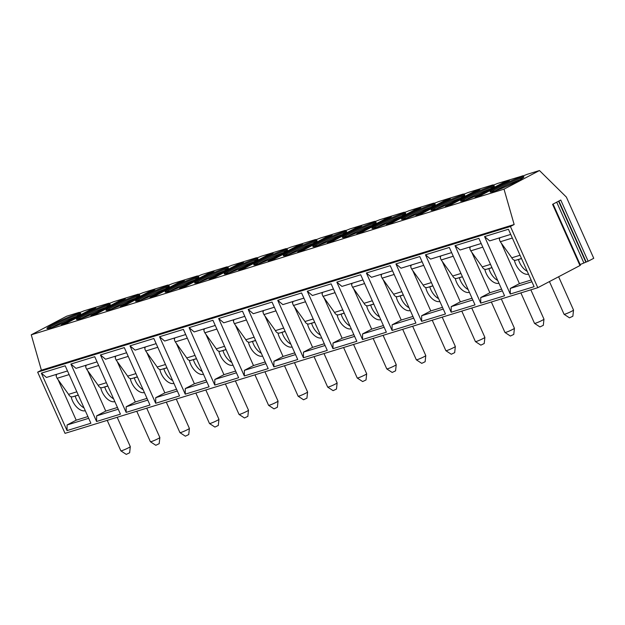 <?xml version="1.0" encoding="UTF-8"?>
<svg xmlns="http://www.w3.org/2000/svg" width="625" height="625" viewBox="0 0 625 625"><rect width="100%" height="100%" fill="white"/><g stroke="black" fill="none" stroke-linecap="round" stroke-linejoin="round"><path stroke-width="0.94" d="M510.422 226.484L514.156 224.523L504.016 189.156L539.461 170.539L566.375 197.094L593.75 258.297L588.141 261.242L560.766 200.039L552.586 204.336L579.961 265.539L537.805 287.688L65.031 433.352L37.656 372.148L510.422 226.484L537.805 287.688M588.141 261.242L586.188 262.023L558.898 201.023M553.078 204.078L580.43 265.227L579.961 265.539M580.133 264.562L586.188 262.023M522.484 175.961L497.438 183.484A5.695 0.5 -24.1 0 1 493.883 184.852A5.695 0.5 -24.1 0 1 492.789 185.023A5.695 0.5 -24.1 0 1 492.836 184.898L467.891 192.586A5.695 0.5 -24.1 0 1 464.336 193.953A5.695 0.5 -24.1 0 1 463.242 194.125A5.695 0.5 -24.1 0 1 463.289 194.008L438.344 201.695A5.695 0.5 -24.1 0 1 434.789 203.062A5.695 0.5 -24.1 0 1 433.688 203.227A5.695 0.5 -24.1 0 1 433.734 203.109L408.789 210.797A5.695 0.5 -24.1 0 1 405.242 212.164A5.695 0.5 -24.1 0 1 404.141 212.336A5.695 0.5 -24.1 0 1 404.188 212.211L379.242 219.898A5.695 0.5 -24.1 0 1 375.688 221.266A5.695 0.5 -24.1 0 1 374.594 221.438A5.695 0.5 -24.1 0 1 374.641 221.32L349.695 229A5.695 0.5 -24.1 0 1 346.141 230.367A5.695 0.5 -24.1 0 1 345.047 230.539A5.695 0.5 -24.1 0 1 345.094 230.422L320.148 238.109A5.695 0.5 -24.1 0 1 316.594 239.477A5.695 0.5 -24.1 0 1 315.5 239.648A5.695 0.5 -24.1 0 1 315.547 239.523L290.602 247.211A5.695 0.5 -24.1 0 1 287.047 248.578A5.695 0.5 -24.1 0 1 285.953 248.75A5.695 0.5 -24.1 0 1 286 248.633L261.055 256.312A5.695 0.5 -24.1 0 1 257.5 257.68A5.695 0.5 -24.1 0 1 256.406 257.852A5.695 0.5 -24.1 0 1 256.453 257.734L231.508 265.422A5.695 0.5 -24.1 0 1 227.953 266.789A5.695 0.5 -24.1 0 1 226.852 266.953A5.695 0.5 -24.1 0 1 226.906 266.836L201.953 274.523A5.695 0.5 -24.1 0 1 198.406 275.891A5.695 0.5 -24.1 0 1 197.305 276.062A5.695 0.5 -24.1 0 1 197.352 275.938L172.406 283.625A5.695 0.5 -24.1 0 1 168.852 284.992A5.695 0.5 -24.1 0 1 167.758 285.164A5.695 0.5 -24.1 0 1 167.805 285.047L142.859 292.734A5.695 0.5 -24.1 0 1 139.305 294.102A5.695 0.5 -24.1 0 1 138.211 294.266A5.695 0.5 -24.1 0 1 138.258 294.148L113.312 301.836A5.695 0.5 -24.1 0 1 109.758 303.203A5.695 0.5 -24.1 0 1 108.664 303.375A5.695 0.5 -24.1 0 1 108.711 303.25L83.766 310.938A5.695 0.5 -24.1 0 1 80.211 312.305A5.695 0.5 -24.1 0 1 79.117 312.477A5.695 0.5 -24.1 0 1 79.164 312.359L66.688 316.203L31.25 334.812L41.391 370.188L37.656 372.148M539.461 170.539L526.984 174.383A5.695 0.5 -24.1 0 1 523.43 175.75A5.695 0.5 -24.1 0 1 522.336 175.914A5.695 0.5 -24.1 0 1 522.383 175.797M504.016 189.156L31.25 334.812M80.023 318.82A18.492 1.625 -24.1 0 0 99.148 310.922A18.492 1.625 -24.1 0 0 110.227 304.273A18.492 1.625 -24.1 0 0 106.672 304.828A18.492 1.625 -24.1 0 0 87.547 312.727A18.492 1.625 -24.1 0 0 76.469 319.375A18.492 1.625 -24.1 0 0 80.023 318.82M109.578 309.719A18.492 1.625 -24.1 0 0 128.703 301.82A18.492 1.625 -24.1 0 0 139.773 295.172A18.492 1.625 -24.1 0 0 136.219 295.719A18.492 1.625 -24.1 0 0 117.094 303.617A18.492 1.625 -24.1 0 0 106.016 310.266A18.492 1.625 -24.1 0 0 109.578 309.719M139.125 300.609A18.492 1.625 -24.1 0 0 158.25 292.711A18.492 1.625 -24.1 0 0 169.32 286.062A18.492 1.625 -24.1 0 0 165.766 286.617A18.492 1.625 -24.1 0 0 146.641 294.516A18.492 1.625 -24.1 0 0 135.562 301.164A18.492 1.625 -24.1 0 0 139.125 300.609M168.672 291.508A18.492 1.625 -24.1 0 0 187.797 283.609A18.492 1.625 -24.1 0 0 198.867 276.961A18.492 1.625 -24.1 0 0 195.312 277.516A18.492 1.625 -24.1 0 0 176.188 285.414A18.492 1.625 -24.1 0 0 165.109 292.062A18.492 1.625 -24.1 0 0 168.672 291.508M198.219 282.406A18.492 1.625 -24.1 0 0 217.344 274.508A18.492 1.625 -24.1 0 0 228.422 267.859A18.492 1.625 -24.1 0 0 224.859 268.406A18.492 1.625 -24.1 0 0 205.734 276.312A18.492 1.625 -24.1 0 0 194.664 282.961A18.492 1.625 -24.1 0 0 198.219 282.406M227.766 273.305A18.492 1.625 -24.1 0 0 246.891 265.398A18.492 1.625 -24.1 0 0 257.969 258.75A18.492 1.625 -24.1 0 0 254.406 259.305A18.492 1.625 -24.1 0 0 235.281 267.203A18.492 1.625 -24.1 0 0 224.211 273.852A18.492 1.625 -24.1 0 0 227.766 273.305M257.312 264.195A18.492 1.625 -24.1 0 0 276.438 256.297A18.492 1.625 -24.1 0 0 287.516 249.648A18.492 1.625 -24.1 0 0 283.953 250.203A18.492 1.625 -24.1 0 0 264.828 258.102A18.492 1.625 -24.1 0 0 253.758 264.75A18.492 1.625 -24.1 0 0 257.312 264.195M286.859 255.094A18.492 1.625 -24.1 0 0 305.984 247.195A18.492 1.625 -24.1 0 0 317.062 240.547A18.492 1.625 -24.1 0 0 313.508 241.102A18.492 1.625 -24.1 0 0 294.375 249A18.492 1.625 -24.1 0 0 283.305 255.648A18.492 1.625 -24.1 0 0 286.859 255.094M316.406 245.992A18.492 1.625 -24.1 0 0 335.539 238.094A18.492 1.625 -24.1 0 0 346.609 231.438A18.492 1.625 -24.1 0 0 343.055 231.992A18.492 1.625 -24.1 0 0 323.93 239.891A18.492 1.625 -24.1 0 0 312.852 246.539A18.492 1.625 -24.1 0 0 316.406 245.992M345.961 236.883A18.492 1.625 -24.1 0 0 365.086 228.984A18.492 1.625 -24.1 0 0 376.156 222.336A18.492 1.625 -24.1 0 0 372.602 222.891A18.492 1.625 -24.1 0 0 353.477 230.789A18.492 1.625 -24.1 0 0 342.398 237.438A18.492 1.625 -24.1 0 0 345.961 236.883M375.508 227.781A18.492 1.625 -24.1 0 0 394.633 219.883A18.492 1.625 -24.1 0 0 405.703 213.234A18.492 1.625 -24.1 0 0 402.148 213.789A18.492 1.625 -24.1 0 0 383.023 221.688A18.492 1.625 -24.1 0 0 371.945 228.336A18.492 1.625 -24.1 0 0 375.508 227.781M405.055 218.68A18.492 1.625 -24.1 0 0 424.18 210.781A18.492 1.625 -24.1 0 0 435.25 204.133A18.492 1.625 -24.1 0 0 431.695 204.68A18.492 1.625 -24.1 0 0 412.57 212.578A18.492 1.625 -24.1 0 0 401.5 219.227A18.492 1.625 -24.1 0 0 405.055 218.68M434.602 209.57A18.492 1.625 -24.1 0 0 453.727 201.672A18.492 1.625 -24.1 0 0 464.805 195.023A18.492 1.625 -24.1 0 0 461.242 195.578A18.492 1.625 -24.1 0 0 442.117 203.477A18.492 1.625 -24.1 0 0 431.047 210.125A18.492 1.625 -24.1 0 0 434.602 209.57M464.148 200.469A18.492 1.625 -24.1 0 0 483.273 192.57A18.492 1.625 -24.1 0 0 494.352 185.922A18.492 1.625 -24.1 0 0 490.789 186.477A18.492 1.625 -24.1 0 0 471.664 194.375A18.492 1.625 -24.1 0 0 460.594 201.023A18.492 1.625 -24.1 0 0 464.148 200.469M493.695 191.367A18.492 1.625 -24.1 0 0 512.82 183.469A18.492 1.625 -24.1 0 0 523.898 176.82A18.492 1.625 -24.1 0 0 520.344 177.367A18.492 1.625 -24.1 0 0 501.211 185.273A18.492 1.625 -24.1 0 0 490.141 191.922A18.492 1.625 -24.1 0 0 493.695 191.367M50.477 327.922A18.492 1.625 -24.1 0 0 69.602 320.023A18.492 1.625 -24.1 0 0 80.68 313.375A18.492 1.625 -24.1 0 0 77.117 313.93A18.492 1.625 -24.1 0 0 57.992 321.828A18.492 1.625 -24.1 0 0 46.922 328.477A18.492 1.625 -24.1 0 0 50.477 327.922M91.164 309.258L61.328 324.93L65.984 323.492L95.82 307.82L91.164 309.258L91.531 310.07M120.711 300.148L90.875 315.828L95.531 314.391L125.367 298.719L120.711 300.148L121.078 300.969M150.266 291.047L120.422 306.719L125.078 305.289L154.914 289.609L150.266 291.047L150.625 291.867M179.812 281.945L149.969 297.617L154.625 296.18L184.461 280.508L179.812 281.945L180.18 282.758M209.359 272.836L179.516 288.516L184.172 287.078L214.008 271.406L209.359 272.836L209.727 273.656M238.906 263.734L209.07 279.406L213.719 277.977L243.562 262.305L238.906 263.734L239.273 264.555M268.453 254.633L238.617 270.305L243.266 268.875L273.109 253.195L268.453 254.633L268.82 255.453M298 245.523L268.164 261.203L272.812 259.766L302.656 244.094L298 245.523L298.367 246.344M327.547 236.422L297.711 252.102L302.367 250.664L332.203 234.992L327.547 236.422L327.914 237.242M357.102 227.32L327.258 242.992L331.914 241.562L361.75 225.883L357.102 227.32L357.461 228.141M386.648 218.219L356.805 233.891L361.461 232.453L391.297 216.781L386.648 218.219L387.016 219.031M416.195 209.109L386.352 224.789L391.008 223.352L420.844 207.68L416.195 209.109L416.563 209.93M445.742 200.008L415.906 215.68L420.555 214.25L450.398 198.57L445.742 200.008L446.109 200.828M475.289 190.906L445.453 206.578L450.102 205.141L479.945 189.469L475.289 190.906L475.656 191.719M504.836 181.797L475 197.477L479.648 196.039L509.492 180.367L504.836 181.797L505.203 182.617M80.031 314.227A18.492 1.625 -24.1 0 0 77.539 314.867A18.492 1.625 155.9 0 0 61.016 321.531A18.492 1.625 155.9 0 0 47.992 328.562M51.844 327.484A17.445 1.531 155.9 0 1 76.656 316.383M109.578 305.125A18.492 1.625 -24.1 0 0 107.086 305.758A18.492 1.625 155.9 0 0 90.57 312.43A18.492 1.625 155.9 0 0 77.539 319.453M81.391 318.383A17.445 1.531 155.9 0 1 106.203 307.281M139.125 296.023A18.492 1.625 -24.1 0 0 136.633 296.656A18.492 1.625 155.9 0 0 120.117 303.328A18.492 1.625 155.9 0 0 107.086 310.352M110.938 309.273A17.445 1.531 155.9 0 1 135.758 298.172M168.672 286.914A18.492 1.625 -24.1 0 0 166.18 287.555A18.492 1.625 155.9 0 0 149.664 294.219A18.492 1.625 155.9 0 0 136.633 301.25M140.484 300.172A17.445 1.531 155.9 0 1 165.305 289.07M198.219 277.812A18.492 1.625 -24.1 0 0 195.734 278.445A18.492 1.625 155.9 0 0 179.211 285.117A18.492 1.625 155.9 0 0 166.18 292.141M170.031 291.07A17.445 1.531 155.9 0 1 194.852 279.969M227.766 268.711A18.492 1.625 -24.1 0 0 225.281 269.344A18.492 1.625 155.9 0 0 208.758 276.016A18.492 1.625 155.9 0 0 195.727 283.039M199.578 281.961A17.445 1.531 155.9 0 1 224.398 270.859M257.312 259.602A18.492 1.625 -24.1 0 0 254.828 260.242A18.492 1.625 155.9 0 0 238.305 266.906A18.492 1.625 155.9 0 0 225.273 273.938M229.125 272.859A17.445 1.531 155.9 0 1 253.945 261.758M286.867 250.5A18.492 1.625 -24.1 0 0 284.375 251.133A18.492 1.625 155.9 0 0 267.852 257.805A18.492 1.625 155.9 0 0 254.828 264.836M258.672 263.758A17.445 1.531 155.9 0 1 283.492 252.656M316.414 241.398A18.492 1.625 -24.1 0 0 313.922 242.031A18.492 1.625 155.9 0 0 297.406 248.703A18.492 1.625 155.9 0 0 284.375 255.727M288.227 254.648A17.445 1.531 155.9 0 1 313.039 243.547M345.961 232.297A18.492 1.625 -24.1 0 0 343.469 232.93A18.492 1.625 155.9 0 0 326.953 239.594A18.492 1.625 155.9 0 0 313.922 246.625M317.773 245.547A17.445 1.531 155.9 0 1 342.594 234.445M375.508 223.188A18.492 1.625 -24.1 0 0 373.016 223.828A18.492 1.625 155.9 0 0 356.5 230.492A18.492 1.625 155.9 0 0 343.469 237.523M347.32 236.445A17.445 1.531 155.9 0 1 372.141 225.344M405.055 214.086A18.492 1.625 -24.1 0 0 402.562 214.719A18.492 1.625 155.9 0 0 386.047 221.391A18.492 1.625 155.9 0 0 373.016 228.414M376.867 227.344A17.445 1.531 155.9 0 1 401.688 216.242M434.602 204.984A18.492 1.625 -24.1 0 0 432.117 205.617A18.492 1.625 155.9 0 0 415.594 212.289A18.492 1.625 155.9 0 0 402.562 219.313M406.414 218.234A17.445 1.531 155.9 0 1 431.234 207.133M464.148 195.875A18.492 1.625 -24.1 0 0 461.664 196.516A18.492 1.625 155.9 0 0 445.141 203.18A18.492 1.625 155.9 0 0 432.109 210.211M435.961 209.133A17.445 1.531 155.9 0 1 460.781 198.031M493.703 186.773A18.492 1.625 -24.1 0 0 491.211 187.406A18.492 1.625 155.9 0 0 474.688 194.078A18.492 1.625 155.9 0 0 461.664 201.102M465.508 200.031A17.445 1.531 155.9 0 1 490.328 188.93M523.25 177.672A18.492 1.625 -24.1 0 0 520.758 178.305A18.492 1.625 155.9 0 0 504.242 184.977A18.492 1.625 155.9 0 0 491.211 192M495.062 190.922A17.445 1.531 155.9 0 1 519.875 179.82M514.156 224.523L41.391 370.188M67.039 430.586L41.352 373.156L65.195 365.805L90.891 423.242L67.039 430.586L67.086 424.977L76.203 420.188L58.109 379.727M96.586 421.484L70.898 364.047L94.742 356.703L120.438 414.141L96.586 421.484L96.633 415.867L105.758 411.078L87.656 370.625M126.141 412.383L100.445 354.945L124.297 347.602L149.984 405.031L126.141 412.383L126.18 406.766L135.305 401.977L117.203 361.516M155.688 403.273L129.992 345.844L153.844 338.492L179.531 395.93L155.688 403.273L155.734 397.664L164.852 392.875L146.75 352.414M185.234 394.172L159.539 336.734L183.391 329.391L209.078 386.828L185.234 394.172L185.281 388.562L194.398 383.766L176.305 343.312M214.781 385.07L189.086 327.633L212.938 320.289L238.633 377.719L214.781 385.07L214.828 379.453L223.945 374.664L205.852 334.211M244.328 375.961L218.641 318.531L242.484 311.18L268.18 368.617L244.328 375.961L244.375 370.352L253.492 365.562L235.398 325.102M273.875 366.859L248.188 309.43L272.031 302.078L297.727 359.516L273.875 366.859L273.922 361.25L283.039 356.453L264.945 316M303.422 357.758L277.734 300.32L301.578 292.977L327.273 350.406L303.422 357.758L303.469 352.141L312.594 347.352L294.492 306.898M332.977 348.656L307.281 291.219L331.133 283.867L356.82 341.305L332.977 348.656L333.016 343.039L342.141 338.25L324.039 297.789M362.523 339.547L336.828 282.117L360.68 274.766L386.367 332.203L362.523 339.547L362.57 333.938L371.688 329.148L353.586 288.688M392.07 330.445L366.375 273.008L390.227 265.664L415.914 323.094L392.07 330.445L392.117 324.828L401.234 320.039L383.141 279.586M421.617 321.344L395.922 263.906L419.773 256.562L445.469 313.992L421.617 321.344L421.664 315.727L430.781 310.938L412.688 270.477M451.164 312.234L425.477 254.805L449.32 247.453L475.016 304.891L451.164 312.234L451.211 306.625L460.328 301.836L442.234 261.375M480.711 303.133L455.023 245.695L478.867 238.352L504.562 295.789L480.711 303.133L480.758 297.523L489.875 292.727L471.781 252.273M510.258 294.031L484.57 236.594L508.414 229.25L534.109 286.68L510.258 294.031L510.305 288.414L519.43 283.625L501.328 243.172M67.508 370.961L46.461 377.445L41.352 373.156M56.281 375.633L55.805 374.57M67.086 424.977L88.688 418.32M76.203 420.188L87.906 416.578M85.297 410.742A13.461 7.82 62.3 0 1 71.133 396.742M56.766 374.273A4.141 3.352 72.9 0 0 56.219 376.344L57.086 378.305L68.578 394.352A4.141 3.352 72.9 0 0 72.719 396.766L78.328 395.156M75.195 396.062A13.461 7.82 -117.7 0 0 84.023 407.898M97.055 361.859L76.008 368.344L70.898 364.047M85.828 366.531L85.352 365.461M96.633 415.867L118.234 409.219M105.758 411.078L117.461 407.477M114.844 401.641A13.461 7.82 62.3 0 1 100.68 387.641M86.312 365.164A4.141 3.352 72.9 0 0 85.766 367.242L86.633 369.203L98.125 385.25A4.141 3.352 72.9 0 0 102.266 387.656L107.875 386.055M104.742 386.961A13.461 7.82 -117.7 0 0 113.57 398.797M126.602 352.758L105.555 359.234L100.445 354.945M115.375 357.43L114.898 356.359M126.18 406.766L147.781 400.109M135.305 401.977L147.008 398.367M144.398 392.531A13.461 7.82 62.3 0 1 130.227 378.539M115.859 356.062A4.141 3.352 72.9 0 0 115.312 358.141L116.18 360.102L127.672 376.148A4.141 3.352 72.9 0 0 131.812 378.555L137.422 376.945M134.297 377.859A13.461 7.82 -117.7 0 0 143.125 389.688M156.148 343.648L135.102 350.133L129.992 345.844M144.922 348.32L144.445 347.258M155.734 397.664L177.328 391.008M164.852 392.875L176.555 389.266M173.945 383.43A13.461 7.82 62.3 0 1 159.781 369.43M145.406 346.961A4.141 3.352 72.9 0 0 144.859 349.031L145.727 351L157.219 367.039A4.141 3.352 72.9 0 0 161.367 369.453L166.969 367.844M163.844 368.75A13.461 7.82 -117.7 0 0 172.672 380.586M185.695 334.547L164.656 341.031L159.539 336.734M174.469 339.219L173.992 338.148M185.281 388.562L206.883 381.906M194.398 383.766L206.102 380.164M203.492 374.328A13.461 7.82 62.3 0 1 189.328 360.328M174.953 337.859A4.141 3.352 72.9 0 0 174.406 339.93L175.273 341.891L186.773 357.938A4.141 3.352 72.9 0 0 190.914 360.344L196.516 358.742M193.391 359.648A13.461 7.82 -117.7 0 0 202.219 371.484M215.242 325.445L194.203 331.922L189.086 327.633M204.016 330.117L203.539 329.047M214.828 379.453L236.43 372.797M223.945 374.664L235.648 371.062M233.039 365.227A13.461 7.82 62.3 0 1 218.875 351.227M204.5 328.75A4.141 3.352 72.9 0 0 203.961 330.828L204.82 332.789L216.32 348.836A4.141 3.352 72.9 0 0 220.461 351.242L226.07 349.633M222.938 350.547A13.461 7.82 -117.7 0 0 231.766 362.375M244.789 316.336L223.75 322.82L218.641 318.531M233.562 321.008L233.086 319.945M244.375 370.352L265.977 363.695M253.492 365.562L265.195 361.953M262.586 356.117A13.461 7.82 62.3 0 1 248.422 342.117M234.047 319.648A4.141 3.352 72.9 0 0 233.508 321.719L234.375 323.688L245.867 339.734A4.141 3.352 72.9 0 0 250.008 342.141L255.617 340.531M252.484 341.438A13.461 7.82 -117.7 0 0 261.312 353.273M274.336 307.234L253.297 313.719L248.188 309.43M263.117 311.906L262.641 310.844M273.922 361.25L295.523 354.594M283.039 356.453L294.742 352.852M292.133 347.016A13.461 7.82 62.3 0 1 277.969 333.016M263.602 310.547A4.141 3.352 72.9 0 0 263.055 312.617L263.922 314.578L275.414 330.625A4.141 3.352 72.9 0 0 279.555 333.039L285.164 331.43M282.031 332.336A13.461 7.82 -117.7 0 0 290.859 344.172M303.891 298.133L282.844 304.617L277.734 300.32M292.664 302.805L292.188 301.734M303.469 352.141L325.07 345.484M312.594 347.352L324.297 343.75M321.68 337.914A13.461 7.82 62.3 0 1 307.516 323.914M293.148 301.438A4.141 3.352 72.9 0 0 292.602 303.516L293.469 305.477L304.961 321.523A4.141 3.352 72.9 0 0 309.102 323.93L314.711 322.328M311.578 323.234A13.461 7.82 -117.7 0 0 320.406 335.062M333.438 289.023L312.391 295.508L307.281 291.219M322.211 293.695L321.734 292.633M333.016 343.039L354.617 336.383M342.141 338.25L353.844 334.641M351.227 328.805A13.461 7.82 62.3 0 1 337.062 314.812M322.695 292.336A4.141 3.352 72.9 0 0 322.148 294.406L323.016 296.375L334.508 312.422A4.141 3.352 72.9 0 0 338.648 314.828L344.258 313.219M341.133 314.133A13.461 7.82 -117.7 0 0 349.961 325.961M362.984 279.922L341.938 286.406L336.828 282.117M351.758 284.594L351.281 283.531M362.57 333.938L384.164 327.281M371.688 329.148L383.391 325.539M380.781 319.703A13.461 7.82 62.3 0 1 366.617 305.703M352.242 283.234A4.141 3.352 72.9 0 0 351.695 285.305L352.562 287.266L364.055 303.312A4.141 3.352 72.9 0 0 368.203 305.727L373.805 304.117M370.68 305.023A13.461 7.82 -117.7 0 0 379.508 316.859M392.531 270.82L371.492 277.305L366.375 273.008M381.305 275.492L380.828 274.422M392.117 324.828L413.719 318.18M401.234 320.039L412.937 316.438M410.328 310.602A13.461 7.82 62.3 0 1 396.164 296.602M381.789 274.125A4.141 3.352 72.9 0 0 381.242 276.203L382.109 278.164L393.609 294.211A4.141 3.352 72.9 0 0 397.75 296.617L403.352 295.016M400.227 295.922A13.461 7.82 -117.7 0 0 409.055 307.758M422.078 261.719L401.039 268.195L395.922 263.906M410.852 266.391L410.375 265.32M421.664 315.727L443.266 309.07M430.781 310.938L442.484 307.328M439.875 301.492A13.461 7.82 62.3 0 1 425.711 287.5M411.336 265.023A4.141 3.352 72.9 0 0 410.797 267.102L411.656 269.062L423.156 285.109A4.141 3.352 72.9 0 0 427.297 287.516L432.898 285.906M429.773 286.82A13.461 7.82 -117.7 0 0 438.602 298.648M451.625 252.609L430.586 259.094L425.477 254.805M440.398 257.281L439.922 256.219M451.211 306.625L472.813 299.969M460.328 301.836L472.031 298.227M469.422 292.391A13.461 7.82 62.3 0 1 455.258 278.391M440.883 255.922A4.141 3.352 72.9 0 0 440.344 257.992L441.211 259.953L452.703 276A4.141 3.352 72.9 0 0 456.844 278.414L462.453 276.805M459.32 277.711A13.461 7.82 -117.7 0 0 468.148 289.547M481.172 243.508L460.133 249.992L455.023 245.695M469.953 248.18L469.477 247.109M480.758 297.523L502.359 290.867M489.875 292.727L501.578 289.125M498.969 283.289A13.461 7.82 62.3 0 1 484.805 269.289M470.43 246.82A4.141 3.352 72.9 0 0 469.891 248.891L470.758 250.852L482.25 266.898A4.141 3.352 72.9 0 0 486.391 269.305L492 267.703M488.867 268.609A13.461 7.82 -117.7 0 0 497.695 280.445M510.727 234.406L489.68 240.883L484.57 236.594M499.5 239.078L499.023 238.008M510.305 288.414L531.906 281.758M519.43 283.625L531.125 280.023M528.516 274.188A13.461 7.82 62.3 0 1 514.352 260.188M499.984 237.711A4.141 3.352 72.9 0 0 499.438 239.789L500.305 241.75L511.797 257.797A4.141 3.352 72.9 0 0 515.938 260.203L521.547 258.594M518.414 259.508A13.461 7.82 -117.7 0 0 527.242 271.336M130.297 446.625L129.648 452.773L126.266 454.391L120.859 450.844A5.18 0.453 155.9 0 0 121.836 450.672A5.18 0.453 -24.1 0 0 127.078 448.516A5.18 0.453 -24.1 0 0 130.297 446.625A5.18 0.453 -24.1 0 0 130.297 446.602L117.18 417.281M120.859 450.844A5.18 0.453 155.9 0 1 120.844 450.828L107.211 420.352M159.844 437.523L159.195 443.672L155.812 445.289L150.406 441.742A5.18 0.453 155.9 0 0 151.383 441.57A5.18 0.453 -24.1 0 0 156.625 439.414A5.18 0.453 -24.1 0 0 159.844 437.523A5.18 0.453 -24.1 0 0 159.844 437.492L146.727 408.18M150.406 441.742A5.18 0.453 155.9 0 1 150.391 441.727L136.758 411.25M189.391 428.414L188.742 434.562L185.359 436.188L179.953 432.641A5.18 0.453 155.9 0 0 180.938 432.469A5.18 0.453 -24.1 0 0 186.172 430.305A5.18 0.453 -24.1 0 0 189.391 428.414A5.18 0.453 -24.1 0 0 189.391 428.391L176.273 399.078M179.953 432.641A5.18 0.453 155.9 0 1 179.938 432.617L166.305 402.148M218.938 419.312L218.297 425.461L214.906 427.078L209.5 423.531A5.18 0.453 155.9 0 1 209.484 423.516A5.18 0.453 155.9 0 0 210.484 423.359A5.18 0.453 -24.1 0 0 215.727 421.203A5.18 0.453 -24.1 0 0 218.938 419.312A5.18 0.453 -24.1 0 0 218.938 419.289L205.82 389.969M248.492 410.211L247.844 416.359L244.461 417.977L239.047 414.43A5.18 0.453 155.9 0 0 240.031 414.258A5.18 0.453 -24.1 0 0 245.273 412.102A5.18 0.453 -24.1 0 0 248.492 410.211A5.18 0.453 -24.1 0 0 248.484 410.188L235.375 380.867M239.047 414.43A5.18 0.453 155.9 0 1 239.031 414.414L225.398 383.938M278.039 401.102L277.391 407.258L274.008 408.875L268.594 405.328A5.18 0.453 155.9 0 1 268.578 405.305A5.18 0.453 155.9 0 0 269.578 405.156A5.18 0.453 -24.1 0 0 274.82 403A5.18 0.453 -24.1 0 0 278.039 401.102A5.18 0.453 -24.1 0 0 278.031 401.078L264.922 371.766M307.586 392L306.938 398.148L303.555 399.773L298.148 396.227A5.18 0.453 155.9 0 0 299.125 396.047A5.18 0.453 -24.1 0 0 304.367 393.891A5.18 0.453 -24.1 0 0 307.586 392A5.18 0.453 -24.1 0 0 307.578 391.977L294.469 362.656M298.148 396.227A5.18 0.453 155.9 0 1 298.133 396.203L284.5 365.734M337.133 382.898L336.484 389.047L333.102 390.664L327.695 387.117A5.18 0.453 155.9 0 1 327.68 387.102A5.18 0.453 155.9 0 0 328.672 386.945A5.18 0.453 -24.1 0 0 333.914 384.789A5.18 0.453 -24.1 0 0 337.133 382.898A5.18 0.453 -24.1 0 0 337.133 382.875L324.016 353.555M366.68 373.789L366.031 379.945L362.648 381.562L357.242 378.016A5.18 0.453 155.9 0 1 357.227 378A5.18 0.453 155.9 0 0 358.219 377.844A5.18 0.453 -24.1 0 0 363.461 375.688A5.18 0.453 -24.1 0 0 366.68 373.789A5.18 0.453 -24.1 0 0 366.68 373.766L353.562 344.453M396.227 364.688L395.578 370.836L392.195 372.461L386.789 368.914A5.18 0.453 155.9 0 0 387.773 368.734A5.18 0.453 -24.1 0 0 393.008 366.578A5.18 0.453 -24.1 0 0 396.227 364.688A5.18 0.453 -24.1 0 0 396.227 364.664L383.109 335.352M386.789 368.914A5.18 0.453 155.9 0 1 386.773 368.891L373.141 338.422M425.773 355.586L425.133 361.734L421.742 363.352L416.336 359.805A5.18 0.453 155.9 0 1 416.32 359.789A5.18 0.453 155.9 0 0 417.32 359.633A5.18 0.453 -24.1 0 0 422.562 357.477A5.18 0.453 -24.1 0 0 425.773 355.586A5.18 0.453 -24.1 0 0 425.773 355.562L412.656 326.242M455.328 346.484L454.68 352.633L451.297 354.25L445.883 350.703A5.18 0.453 155.9 0 0 446.867 350.531A5.18 0.453 -24.1 0 0 452.109 348.375A5.18 0.453 -24.1 0 0 455.328 346.484A5.18 0.453 -24.1 0 0 455.32 346.453L442.211 317.141M445.883 350.703A5.18 0.453 155.9 0 1 445.867 350.688L432.234 320.211M484.875 337.375L484.227 343.523L480.844 345.148L475.43 341.602A5.18 0.453 155.9 0 0 476.414 341.43A5.18 0.453 -24.1 0 0 481.656 339.266A5.18 0.453 -24.1 0 0 484.875 337.375A5.18 0.453 -24.1 0 0 484.867 337.352L471.758 308.039M475.43 341.602A5.18 0.453 155.9 0 1 475.414 341.578L461.789 311.109M514.422 328.273L513.773 334.422L510.391 336.039L504.984 332.492A5.18 0.453 155.9 0 0 505.961 332.32A5.18 0.453 -24.1 0 0 511.203 330.164A5.18 0.453 -24.1 0 0 514.422 328.273A5.18 0.453 -24.1 0 0 514.414 328.25L501.305 298.93M504.984 332.492A5.18 0.453 155.9 0 1 504.969 332.477L491.336 302M543.969 319.172L543.32 325.32L539.938 326.938L534.531 323.391A5.18 0.453 155.9 0 0 535.508 323.219A5.18 0.453 -24.1 0 0 540.75 321.062A5.18 0.453 -24.1 0 0 543.969 319.172A5.18 0.453 -24.1 0 0 543.969 319.148L530.852 289.828M534.531 323.391A5.18 0.453 155.9 0 1 534.516 323.375L520.883 292.898M573.516 310.062L572.867 316.219L569.484 317.836L564.078 314.289A5.18 0.453 155.9 0 0 565.055 314.117A5.18 0.453 -24.1 0 0 570.297 311.961A5.18 0.453 -24.1 0 0 573.516 310.062A5.18 0.453 -24.1 0 0 573.516 310.039L558.625 276.75M564.078 314.289A5.18 0.453 155.9 0 1 564.062 314.266L549.438 281.578M583.75 262.664L556.695 202.18M585.711 261.883L558.57 201.195M57.086 378.305L69.133 374.594M68.578 394.352L76.828 391.812M72.719 396.766L78.281 395.047M86.633 369.203L98.68 365.492M102.266 387.656L107.828 385.945M98.125 385.25L106.375 382.711M116.18 360.102L128.227 356.391M131.812 378.555L137.375 376.844M127.672 376.148L135.93 373.602M145.727 351L157.773 347.281M161.367 369.453L166.922 367.742M157.219 367.039L165.477 364.5M175.273 341.891L187.32 338.18M190.914 360.344L196.469 358.633M186.773 357.938L195.023 355.398M204.82 332.789L216.867 329.078M220.461 351.242L226.016 349.531M216.32 348.836L224.57 346.289M234.375 323.688L246.414 319.977M250.008 342.141L255.57 340.43M245.867 339.734L254.117 337.188M263.922 314.578L275.969 310.867M279.555 333.039L285.117 331.32M275.414 330.625L283.664 328.086M293.469 305.477L305.516 301.766M309.102 323.93L314.664 322.219M304.961 321.523L313.211 318.977M323.016 296.375L335.062 292.664M338.648 314.828L344.211 313.117M334.508 312.422L342.766 309.875M352.562 287.266L364.609 283.555M368.203 305.727L373.758 304.008M364.055 303.312L372.312 300.773M382.109 278.164L394.156 274.453M397.75 296.617L403.305 294.906M393.609 294.211L401.859 291.672M411.656 269.062L423.703 265.352M427.297 287.516L432.852 285.805M423.156 285.109L431.406 282.562M441.211 259.953L453.25 256.242M456.844 278.414L462.406 276.703M452.703 276L460.953 273.461M470.758 250.852L482.805 247.141M486.391 269.305L491.953 267.594M482.25 266.898L490.5 264.359M500.305 241.75L512.352 238.039M515.938 260.203L521.5 258.492M511.797 257.797L520.047 255.25M209.484 423.516L195.852 393.047M268.578 405.305L254.953 374.836M327.68 387.102L314.047 356.625M357.227 378L343.594 347.523M416.32 359.789L402.688 329.312"/></g></svg>

